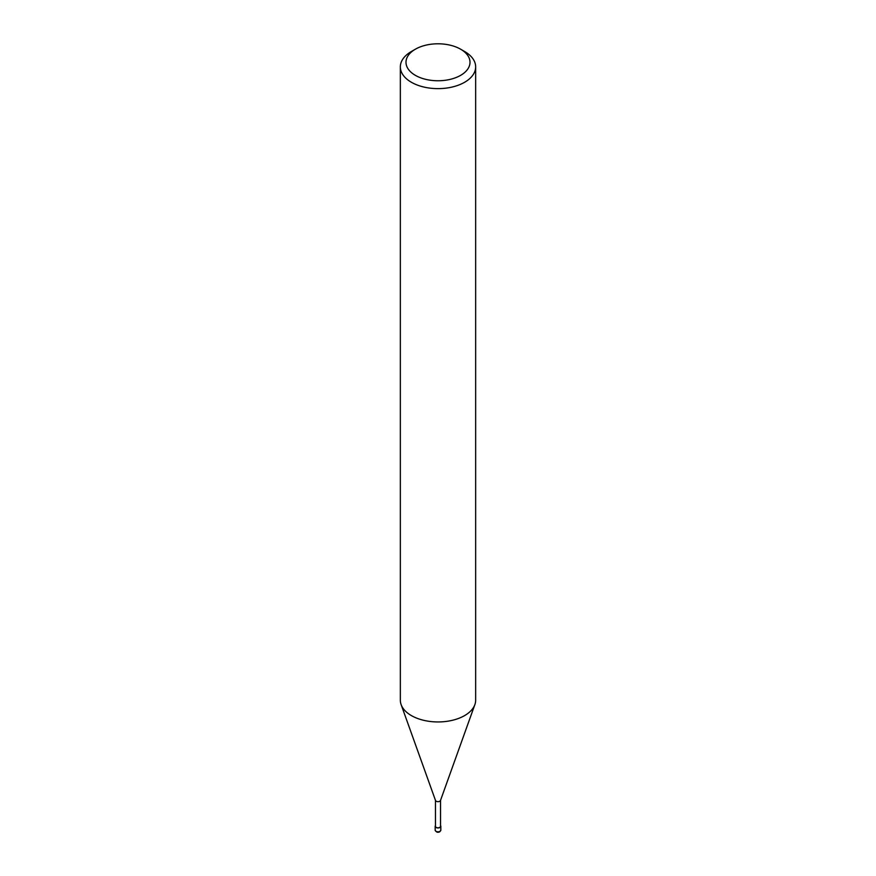 <?xml version="1.0" encoding="UTF-8"?>
<svg xmlns="http://www.w3.org/2000/svg" width="876" height="876" viewBox="0 0 876 876"><rect width="100%" height="100%" fill="white"/><g stroke="black" fill="none" stroke-linecap="round" stroke-linejoin="round"><path stroke-width="1.31" d="M440.54 800.193A2.54 1.467 180 0 1 440.486 800.489A2.54 1.467 180 0 1 439.796 801.233A2.54 1.467 180 0 1 437.277 801.595A2.54 1.467 180 0 1 435.514 800.489A2.54 1.467 180 0 1 435.46 800.193M440.54 800.346L440.54 826.331A2.54 1.467 180 0 1 439.796 827.36A2.54 1.467 180 0 1 437.025 827.689A2.54 1.467 180 0 1 435.46 826.331L435.46 800.346M460.634 49.209L464.63 51.52A37.657 21.736 180 0 1 475.657 66.894A37.657 21.736 180 0 1 464.63 82.267A37.657 21.736 180 0 1 423.59 86.976A37.657 21.736 180 0 1 400.343 66.894A37.657 21.736 180 0 1 411.37 51.52L415.366 49.209A32.007 18.484 180 0 1 460.634 49.209A32.007 18.484 180 0 1 460.634 75.347A32.007 18.484 180 0 1 415.366 75.347A32.007 18.484 180 0 1 415.366 49.209L411.37 51.52M475.657 66.894L475.657 700.209A37.657 21.736 180 0 1 464.63 715.582A37.657 21.736 180 0 1 423.59 720.291A37.657 21.736 180 0 1 400.343 700.209L400.343 66.894M474.869 704.611A37.657 21.736 180 0 1 464.63 715.582M440.54 825.619A2.825 1.632 180 0 1 440.825 826.331A2.825 1.632 180 0 1 439.993 827.481A2.825 1.632 180 0 1 436.916 827.831A2.825 1.632 180 0 1 435.175 826.331A2.825 1.632 180 0 1 435.46 825.619M440.825 826.331L440.825 830.174A2.825 1.632 180 0 1 439.993 831.324A2.825 1.632 180 0 1 436.916 831.674A2.825 1.632 180 0 1 435.175 830.174L435.175 826.331M435.514 800.489L401.186 704.764M440.486 800.489L474.814 704.764M440.825 830.174L439.807 831.751C437.792 832.791 436.259 832.266 435.175 830.174"/></g></svg>
